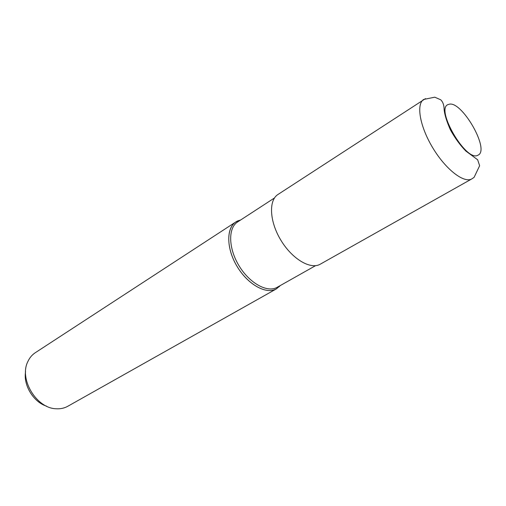 <?xml version="1.0" encoding="UTF-8"?>
<svg xmlns="http://www.w3.org/2000/svg" width="506" height="506" viewBox="0 0 506 506"><rect width="100%" height="100%" fill="white"/><g stroke="black" fill="none" stroke-linecap="round" stroke-linejoin="round"><path stroke-width="0.76" d="M274.48 197.966L237.586 221.982C228.004 227.934 228.326 248.187 238.971 265.669C249.49 283.227 267.313 293.006 277.086 287.357L277.32 287.231M276.447 288.85L276.352 288.901C265.96 294.973 246.707 283.847 236.138 264.802C225.41 245.84 226.732 225.081 238.06 220.787L240.578 220.034L235.859 221.932C226.03 228.048 226.346 248.819 237.263 266.738C248.054 284.726 266.333 294.713 276.352 288.901L280.305 285.542L276.447 288.85L67.893 406.217M235.859 221.932L35.3 352.707C32.03 354.858 29.519 357.868 27.779 361.727C18.886 379.266 36.647 408.551 56.311 408.772C60.499 409.012 64.287 408.197 67.684 406.331L67.791 406.274M25.578 371.689C23.162 385.098 33.453 402.068 46.463 406.122M425.483 98.626L277.965 194.481C268.49 200.344 269.508 221.565 280.9 240.261C292.164 259.034 310.526 269.85 320.159 264.246L320.336 264.145M471.883 178.865L474.09 177.359L479.637 165.715L477.639 159.757L465.836 151.041C460.144 145.184 455.014 138.144 450.441 129.922C446.735 121.541 444.629 114.748 444.123 109.536C444.066 105.128 442.921 101.877 440.675 99.771L434.78 97.184L423.718 99.442C415.951 104.122 419.86 126.626 432.896 148.056C445.837 169.548 464.015 183.526 471.813 178.903L320.247 264.195M448.613 104.432C434.18 107.411 466.159 162.831 477.961 155.184C490.599 150.174 461.017 99.113 448.613 104.432M315.548 265.675L277.199 287.294M239.97 220.433L239.193 220.382M279.679 285.903L279.363 286.611"/></g></svg>
